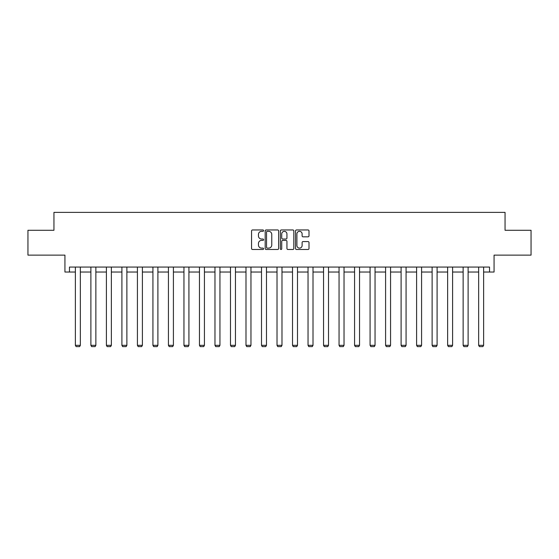 <?xml version="1.0" encoding="UTF-8"?>
<svg xmlns="http://www.w3.org/2000/svg" width="559" height="559" viewBox="0 0 559 559"><rect width="100%" height="100%" fill="white"/><g stroke="black" fill="none" stroke-linecap="round" stroke-linejoin="round"><path stroke-width="0.84" d="M263.589 230.643A0.685 0.685 0 0 0 262.912 229.959L252.542 229.959A0.978 0.978 0 0 0 251.564 230.937L251.564 248.503A0.978 0.978 0 0 0 252.542 249.482L262.912 249.482A0.685 0.685 0 0 0 263.589 248.797A0.685 0.685 0 0 0 262.912 248.112L261.57 248.112A3.123 3.123 0 0 1 258.447 244.989L258.447 243.528A3.123 3.123 0 0 1 261.57 240.405L262.912 240.405A0.685 0.685 0 0 0 263.589 239.72A0.685 0.685 0 0 0 262.912 239.035L261.57 239.035A3.123 3.123 0 0 1 258.447 235.912L258.447 234.452A3.123 3.123 0 0 1 261.57 231.328L262.912 231.328A0.685 0.685 0 0 0 263.589 230.643M69.463 272.03L69.463 267.062L489.537 267.062L489.537 272.03L494.065 272.03L494.065 255.128L531.05 255.128L531.05 230.273L505.05 230.273L505.05 212.378L53.95 212.378L53.95 230.273L27.95 230.273L27.95 255.128L64.935 255.128L64.935 272.03L75.374 272.03M308.023 236.841A0.978 0.978 0 0 0 309.001 235.863L309.001 230.937A0.978 0.978 0 0 0 308.023 229.959L296.508 229.959A0.978 0.978 0 0 0 295.529 230.937L295.529 248.503A0.978 0.978 0 0 0 296.508 249.482L308.023 249.482A0.978 0.978 0 0 0 309.001 248.503L309.001 242.55A0.978 0.978 0 0 0 308.023 241.572L303.097 241.572A0.978 0.978 0 0 0 302.119 242.55L302.119 245.499A2.613 2.613 0 0 1 299.505 248.112A2.613 2.613 0 0 1 296.899 245.499L296.899 233.935A2.613 2.613 0 0 1 299.505 231.328A2.613 2.613 0 0 1 302.119 233.935L302.119 235.863A0.978 0.978 0 0 0 303.097 236.841L308.023 236.841M278.648 230.937A0.978 0.978 0 0 0 277.669 229.959L266.154 229.959A0.978 0.978 0 0 0 265.176 230.937L265.176 248.503A0.978 0.978 0 0 0 266.154 249.482L277.669 249.482A0.978 0.978 0 0 0 278.648 248.503L278.648 230.937M281.331 229.959L292.846 229.959A0.978 0.978 0 0 1 293.824 230.937L293.824 248.503A0.978 0.978 0 0 1 292.846 249.482L287.92 249.482A0.978 0.978 0 0 1 286.942 248.503L286.942 241.376A0.978 0.978 0 0 0 285.963 240.405L282.693 240.405A0.978 0.978 0 0 0 281.722 241.376L281.722 248.797A0.685 0.685 0 0 1 281.037 249.482A0.685 0.685 0 0 1 280.352 248.797L280.352 230.937A0.978 0.978 0 0 1 281.331 229.959M80.349 272.03L90.886 272.03M95.862 272.03L106.399 272.03M111.367 272.03L121.911 272.03M126.879 272.03L137.416 272.03M142.391 272.03L152.928 272.03M157.904 272.03L168.441 272.03M173.409 272.03L183.953 272.03M188.921 272.03L199.458 272.03M204.433 272.03L214.97 272.03M219.946 272.03L230.483 272.03M235.451 272.03L245.995 272.03M250.963 272.03L261.507 272.03M266.475 272.03L277.012 272.03M281.988 272.03L292.525 272.03M297.493 272.03L308.037 272.03M313.005 272.03L323.549 272.03M328.517 272.03L339.054 272.03M344.03 272.03L354.567 272.03M359.542 272.03L370.079 272.03M375.047 272.03L385.591 272.03M390.559 272.03L401.096 272.03M406.072 272.03L416.609 272.03M421.584 272.03L432.121 272.03M437.089 272.03L447.633 272.03M452.601 272.03L463.138 272.03M468.114 272.03L478.651 272.03M483.626 272.03L489.537 272.03M267.23 231.328A0.685 0.685 0 0 0 266.545 232.006L266.545 247.427A0.685 0.685 0 0 0 267.23 248.112L268.641 248.112A3.123 3.123 0 0 0 271.765 244.989L271.765 234.452A3.123 3.123 0 0 0 268.641 231.328L267.23 231.328M286.942 233.983A2.613 2.613 0 0 0 284.328 231.377A2.613 2.613 0 0 0 281.722 233.983L281.722 238.057A0.978 0.978 0 0 0 282.693 239.035L285.963 239.035A0.978 0.978 0 0 0 286.942 238.057L286.942 233.983M80.349 267.062L80.349 345.329L75.374 345.329L75.374 267.062M80.349 345.329L79.602 346.622L76.122 346.622L75.374 345.329M95.862 267.062L95.862 345.329L90.886 345.329L90.886 267.062M95.862 345.329L95.114 346.622L91.634 346.622L90.886 345.329M111.367 267.062L111.367 345.329L106.399 345.329L106.399 267.062M111.367 345.329L110.626 346.622L107.146 346.622L106.399 345.329M126.879 267.062L126.879 345.329L121.911 345.329L121.911 267.062M126.879 345.329L126.131 346.622L122.652 346.622L121.911 345.329M142.391 267.062L142.391 345.329L137.416 345.329L137.416 267.062M142.391 345.329L141.644 346.622L138.164 346.622L137.416 345.329M157.904 267.062L157.904 345.329L152.928 345.329L152.928 267.062M157.904 345.329L157.156 346.622L153.676 346.622L152.928 345.329M173.409 267.062L173.409 345.329L168.441 345.329L168.441 267.062M173.409 345.329L172.668 346.622L169.188 346.622L168.441 345.329M188.921 267.062L188.921 345.329L183.953 345.329L183.953 267.062M188.921 345.329L188.173 346.622L184.694 346.622L183.953 345.329M204.433 267.062L204.433 345.329L199.458 345.329L199.458 267.062M204.433 345.329L203.686 346.622L200.206 346.622L199.458 345.329M219.946 267.062L219.946 345.329L214.97 345.329L214.97 267.062M219.946 345.329L219.198 346.622L215.718 346.622L214.97 345.329M235.451 267.062L235.451 345.329L230.483 345.329L230.483 267.062M235.451 345.329L234.71 346.622L231.23 346.622L230.483 345.329M250.963 267.062L250.963 345.329L245.995 345.329L245.995 267.062M250.963 345.329L250.215 346.622L246.736 346.622L245.995 345.329M266.475 267.062L266.475 345.329L261.507 345.329L261.507 267.062M266.475 345.329L265.728 346.622L262.248 346.622L261.507 345.329M281.988 267.062L281.988 345.329L277.012 345.329L277.012 267.062M281.988 345.329L281.24 346.622L277.76 346.622L277.012 345.329M297.493 267.062L297.493 345.329L292.525 345.329L292.525 267.062M297.493 345.329L296.752 346.622L293.272 346.622L292.525 345.329M313.005 267.062L313.005 345.329L308.037 345.329L308.037 267.062M313.005 345.329L312.264 346.622L308.785 346.622L308.037 345.329M328.517 267.062L328.517 345.329L323.549 345.329L323.549 267.062M328.517 345.329L327.77 346.622L324.29 346.622L323.549 345.329M344.03 267.062L344.03 345.329L339.054 345.329L339.054 267.062M344.03 345.329L343.282 346.622L339.802 346.622L339.054 345.329M359.542 267.062L359.542 345.329L354.567 345.329L354.567 267.062M359.542 345.329L358.794 346.622L355.314 346.622L354.567 345.329M375.047 267.062L375.047 345.329L370.079 345.329L370.079 267.062M375.047 345.329L374.306 346.622L370.827 346.622L370.079 345.329M390.559 267.062L390.559 345.329L385.591 345.329L385.591 267.062M390.559 345.329L389.812 346.622L386.332 346.622L385.591 345.329M406.072 267.062L406.072 345.329L401.096 345.329L401.096 267.062M406.072 345.329L405.324 346.622L401.844 346.622L401.096 345.329M421.584 267.062L421.584 345.329L416.609 345.329L416.609 267.062M421.584 345.329L420.836 346.622L417.356 346.622L416.609 345.329M437.089 267.062L437.089 345.329L432.121 345.329L432.121 267.062M437.089 345.329L436.348 346.622L432.869 346.622L432.121 345.329M452.601 267.062L452.601 345.329L447.633 345.329L447.633 267.062M452.601 345.329L451.854 346.622L448.374 346.622L447.633 345.329M468.114 267.062L468.114 345.329L463.138 345.329L463.138 267.062M468.114 345.329L467.366 346.622L463.886 346.622L463.138 345.329M483.626 267.062L483.626 345.329L478.651 345.329L478.651 267.062M483.626 345.329L482.878 346.622L479.398 346.622L478.651 345.329"/></g></svg>
